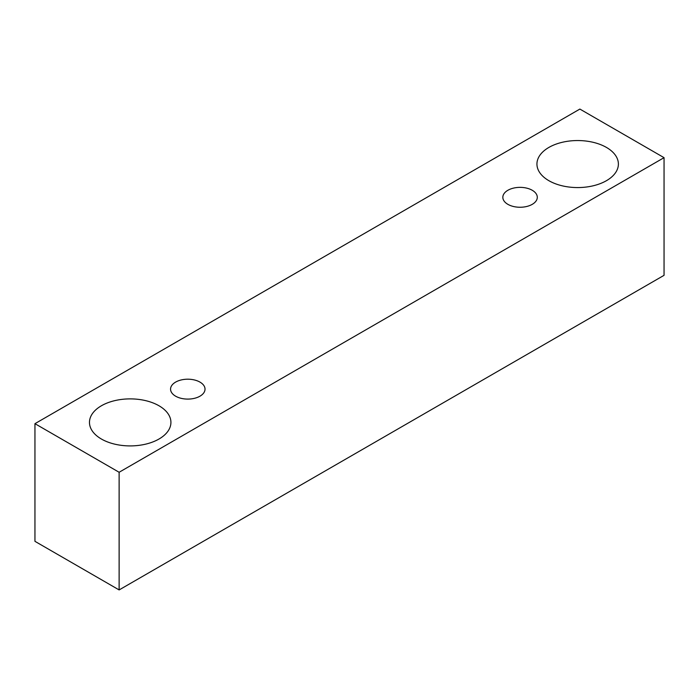 <?xml version="1.0" encoding="UTF-8"?>
<svg xmlns="http://www.w3.org/2000/svg" width="699" height="699" viewBox="0 0 699 699"><rect width="100%" height="100%" fill="white"/><g stroke="black" fill="none" stroke-linecap="round" stroke-linejoin="round"><path stroke-width="1.05" d="M507.885 190.277A17.23 9.943 180 0 1 526.662 188.118A17.23 9.943 180 0 1 537.295 197.31A17.23 9.943 180 0 1 520.065 207.254A17.23 9.943 180 0 1 502.834 197.31A17.23 9.943 180 0 1 507.885 190.277M119.127 589.93L664.05 275.327L664.05 157.668L579.873 109.07L34.95 423.673L119.127 472.271L119.127 589.93L34.95 541.332L34.95 423.673M548.864 147.437A40.725 23.513 180 0 1 593.241 142.334A40.725 23.513 180 0 1 618.388 164.055A40.725 23.513 180 0 1 577.662 187.568A40.725 23.513 180 0 1 536.937 164.055A40.725 23.513 180 0 1 548.864 147.437M101.407 405.769A40.725 23.513 180 0 1 145.785 400.676A40.725 23.513 180 0 1 170.923 422.397A40.725 23.513 180 0 1 130.197 445.91A40.725 23.513 180 0 1 89.472 422.397A40.725 23.513 180 0 1 101.407 405.769M175.615 382.108A17.23 9.943 180 0 1 194.392 379.959A17.23 9.943 180 0 1 205.025 389.142A17.23 9.943 180 0 1 187.795 399.094A17.23 9.943 180 0 1 170.565 389.142A17.23 9.943 180 0 1 175.615 382.108M119.127 472.271L664.05 157.668"/></g></svg>

